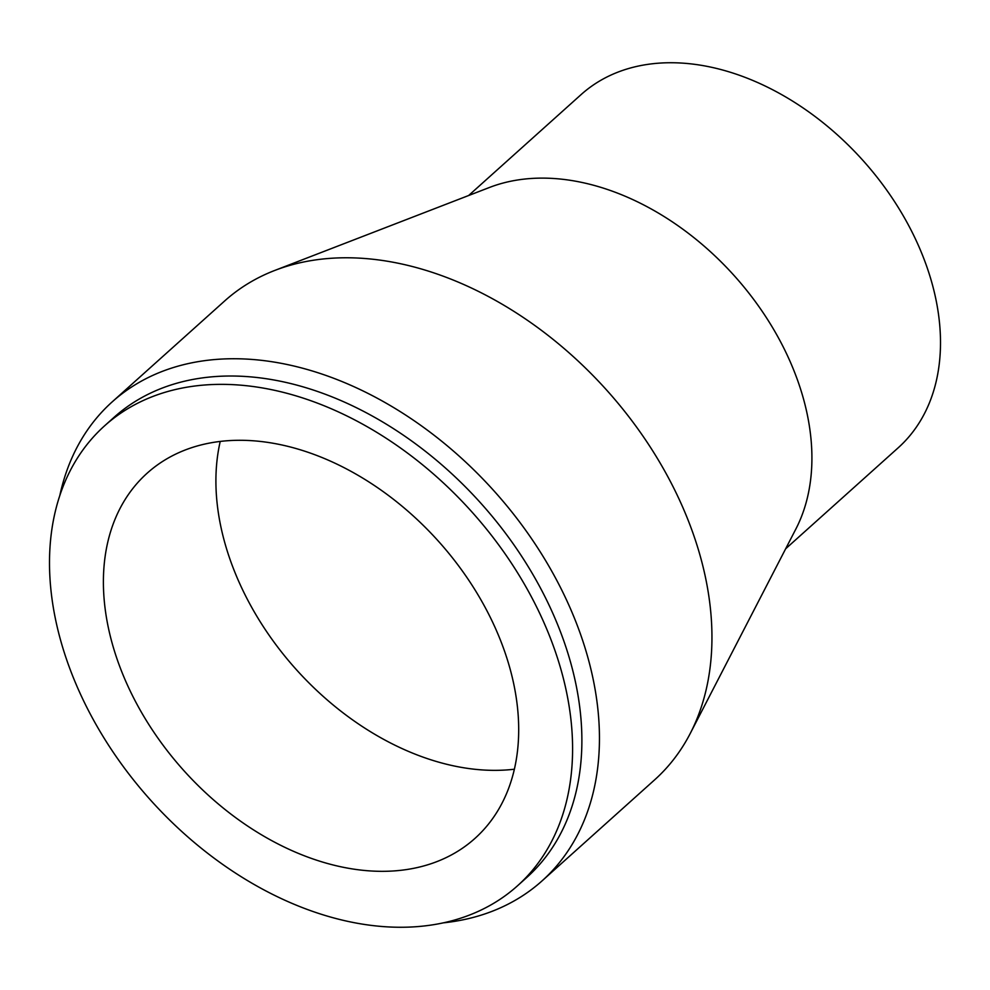 <?xml version="1.0" encoding="UTF-8"?>
<svg xmlns="http://www.w3.org/2000/svg" width="990" height="990" viewBox="0 0 990 990"><rect width="100%" height="100%" fill="white"/><g stroke="black" fill="none" stroke-linecap="round" stroke-linejoin="round"><path stroke-width="1.49" d="M517.461 885.84L526.754 877.499A309.066 215.808 -131.9 0 0 575.438 681.924A309.066 215.808 -131.9 0 0 377.252 418.807A309.066 215.808 -131.9 0 0 113.912 417.446L104.631 425.787A309.066 215.808 -131.9 0 0 55.947 621.361A309.066 215.808 -131.9 0 0 254.133 884.466A309.066 215.808 -131.9 0 0 517.461 885.84A309.066 215.808 -131.9 0 0 566.144 690.253A309.066 215.808 -131.9 0 0 367.958 427.148A309.066 215.808 -131.9 0 0 104.631 425.787M443.31 922.853A321.8 224.705 -131.9 0 0 542.05 880.89A321.8 224.705 -131.9 0 0 592.738 677.247A321.8 224.705 -131.9 0 0 386.385 403.301A321.8 224.705 -131.9 0 0 112.192 401.878A321.8 224.705 -131.9 0 0 59.821 495.52M542.05 880.89L654.551 779.922A321.8 224.705 -131.9 0 0 690.216 733.516A321.8 224.705 -131.9 0 0 705.239 576.291A321.8 224.705 -131.9 0 0 274.7 270.468A321.8 224.705 -131.9 0 0 224.705 300.923L112.192 401.878M690.216 733.516L795.886 528.982A237.328 165.726 -131.9 0 0 806.961 413.028A237.328 165.726 -131.9 0 0 489.431 187.481L274.7 270.468M785.639 548.794L898.165 447.827A237.328 165.726 -131.9 0 0 935.55 297.631A237.328 165.726 -131.9 0 0 783.362 95.597A237.328 165.726 -131.9 0 0 581.155 94.545L468.629 195.525M220.226 441.441A245.371 171.332 -131.9 0 0 221.03 527.497A245.371 171.332 -131.9 0 0 514.379 769.218M513.575 683.162A245.371 171.332 -131.9 0 0 356.239 474.272A245.371 171.332 -131.9 0 0 147.163 473.183A245.371 171.332 -131.9 0 0 108.516 628.464A245.371 171.332 -131.9 0 0 265.865 837.354A245.371 171.332 -131.9 0 0 474.928 838.431A245.371 171.332 -131.9 0 0 513.575 683.162"/></g></svg>
